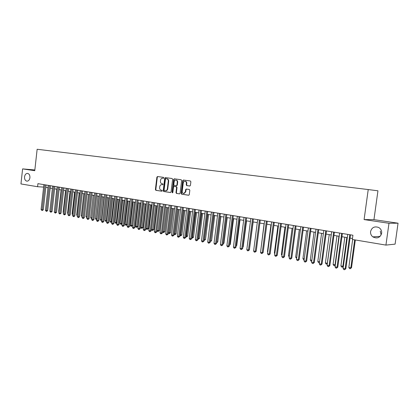 <?xml version="1.0" encoding="UTF-8"?>
<svg xmlns="http://www.w3.org/2000/svg" width="419" height="419" viewBox="0 0 419 419"><rect width="100%" height="100%" fill="white"/><g stroke="black" fill="none" stroke-linecap="round" stroke-linejoin="round"><path stroke-width="0.63" d="M163.839 177.892L163.504 177.352L157.523 176.54L156.895 177.158L155.397 189.556L155.868 190.331L161.86 191.226L162.273 190.797L161.938 190.252L161.163 190.137C160.089 189.838 159.576 189.016 159.634 187.66L159.759 186.623C160.006 185.36 160.65 184.706 161.703 184.653L162.63 184.779L163.054 184.344L162.719 183.805L161.944 183.695C160.87 183.407 160.357 182.579 160.414 181.223L160.54 180.186C160.796 178.887 161.472 178.227 162.556 178.211L163.394 178.321L163.839 177.892M370.574 231.529C370.354 233.692 371.103 235.468 372.805 236.855C377.131 238.987 380.085 237.793 381.657 233.278C381.871 230.738 380.876 228.805 378.682 227.475C374.539 226.051 371.836 227.402 370.574 231.529M380.237 231.115L381.154 234.933M24.532 176.855C24.449 179.374 25.281 180.819 27.015 181.176C28.576 181.05 29.545 179.898 29.927 177.708C30.011 175.215 29.199 173.775 27.492 173.382C25.905 173.482 24.92 174.634 24.532 176.855M189.744 186.015L190.43 185.387L190.875 181.778L190.367 180.982L183.365 180.034L182.689 180.662L181.123 193.4L181.621 194.196L188.686 195.254L189.288 194.626L189.828 190.273L189.315 189.472L186.261 189.037L185.633 189.666L185.366 191.813L183.747 193.494C182.694 193.337 182.181 192.625 182.213 191.347L183.244 182.956C183.47 181.851 184.056 181.286 185.004 181.27C185.978 181.485 186.45 182.197 186.408 183.391L186.235 184.8L186.738 185.591L189.802 186.02M364.09 219.582L388.984 223.28L385.93 245.094L395.101 244.136L398.05 223.191L373.947 219.645L377.948 190.802L368.228 189.561L364.09 219.582L373.947 219.645M34.845 169.973L22.605 168.894L34.761 170.701L37.144 149.264L368.228 189.561M22.605 168.894L20.95 183.936L37.584 186.722L43.613 187.084M385.93 245.094L352.353 239.469L352.929 235.232L37.925 183.658L37.584 186.722M172.618 179.295L172.125 178.515L165.385 177.604L164.735 178.222L163.216 190.724L163.693 191.504L170.486 192.52L171.078 191.902L172.618 179.295M174.288 178.808L181.16 179.735L181.657 180.526L180.097 193.248L179.5 193.871L176.483 193.426L175.985 192.635L176.614 187.497L176.121 186.712L174.136 186.429L173.518 187.052L172.864 192.384L172.45 192.819L172.057 192.263L173.628 179.432L174.273 178.808M388.984 223.28L398.05 223.191M45.818 187.372L47.991 187.733M50.201 188.1L52.412 188.471M54.627 188.838L56.879 189.215M59.1 189.587L61.389 189.964M63.625 190.341L65.956 190.729M68.197 191.101L70.565 191.493M72.817 191.871L75.231 192.274M77.489 192.651L79.945 193.059M82.213 193.437L84.711 193.856M86.99 194.233L89.535 194.657M91.824 195.039L94.406 195.469M96.705 195.851L99.34 196.291M101.644 196.679L104.321 197.124M106.641 197.506L109.364 197.962M111.695 198.349L114.466 198.816M116.801 199.203L119.625 199.674M121.971 200.062L124.846 200.544M127.203 200.937L130.126 201.424M132.493 201.817L135.468 202.314M137.846 202.712L140.873 203.215M143.261 203.613L146.346 204.126M148.74 204.524L151.882 205.048M154.286 205.451L157.481 205.986M159.901 206.384L163.153 206.928M165.584 207.332L168.894 207.887M171.329 208.29L174.702 208.856M177.153 209.259L180.584 209.835M183.045 210.244L186.539 210.825M189.011 211.239L192.567 211.831M195.05 212.244L198.674 212.847M201.167 213.266L204.854 213.879M207.358 214.298L211.118 214.921M213.627 215.34L217.456 215.979M219.98 216.398L223.882 217.052M226.417 217.471L230.387 218.137M232.933 218.561L236.976 219.231M239.537 219.661L243.654 220.347M246.225 220.776L250.421 221.473M253.003 221.902L257.282 222.615M259.869 223.049L264.227 223.777M266.83 224.207L271.271 224.951M273.885 225.385L278.41 226.14M281.034 226.574L285.643 227.344M288.282 227.784L292.981 228.57M295.631 229.01L300.418 229.806M303.084 230.251L307.96 231.063M310.636 231.508L315.607 232.341M318.293 232.786L323.363 233.629M326.066 234.08L331.23 234.944M333.943 235.394L339.212 236.274M341.935 236.725L347.309 237.62M350.043 238.081L352.484 238.484M163.489 178.321L162.897 178.243M162.053 184.685L162.729 184.769M157.832 176.582L157.308 177.195L155.81 189.587L156.287 190.357L161.97 191.211M165.673 177.646L165.144 178.264L163.625 190.755L164.107 191.53L170.601 192.504M165.893 178.662L165.432 179.096L164.101 190.079L164.437 190.624L165.453 190.765C166.479 190.682 167.113 190.022 167.349 188.791L168.265 181.259C168.323 179.887 167.804 179.06 166.715 178.777L166.275 178.698M165.715 190.781L165.861 190.792C166.888 190.708 167.521 190.048 167.757 188.817L167.349 188.791M165.877 178.662L167.123 178.813C168.213 179.102 168.731 179.924 168.674 181.296L167.757 188.817M179.61 193.861L176.483 193.426M174.524 186.46L176.525 186.743L177.017 187.529L176.389 192.661L176.886 193.452M174.571 178.845L174.032 179.468L172.638 192.761M177.268 182.165C177.31 180.982 176.855 180.28 175.896 180.065C174.964 180.081 174.388 180.636 174.168 181.736L173.806 184.669L174.299 185.449L176.242 185.727L176.907 185.104L177.268 182.165L177.672 182.202C177.714 181.018 177.258 180.317 176.299 180.102L175.896 180.065M176.687 185.764L176.284 185.732L177.31 185.14L176.907 185.104M177.672 182.202L177.31 185.14M185.004 181.27L185.402 181.307C186.376 181.527 186.848 182.234 186.806 183.428L186.633 184.831L187.136 185.622L189.896 186.01M183.983 193.505L185.769 191.839L185.366 191.813M186.544 189.074L186.031 189.697L185.769 191.839M183.637 180.07L183.087 180.704L181.521 193.426L182.024 194.222L188.791 195.238M52.38 188.466L50.013 209.788M44.974 184.81L42.178 209.814L41.093 209.6L43.89 184.632M46.085 184.994L43.304 209.835L42.178 209.814L42.104 210.548L41.093 209.6M43.304 209.835L42.104 210.548M56.733 189.189L54.454 210.642M61.127 189.922L58.686 211.459L58.948 211.511M58.917 211.81L58.686 211.459M65.568 190.661L63.107 212.313L63.489 212.386M63.442 212.821L63.107 212.313M70.052 191.41L67.574 213.171L68.082 213.271M68.019 213.847L67.574 213.171M49.363 185.528L46.54 210.663L45.446 210.448L48.264 185.35M50.469 185.711L47.661 210.684L46.54 210.663L46.457 211.401L45.446 210.448M47.661 210.684L46.457 211.401M53.794 186.256L50.945 211.522L49.84 211.307L52.684 186.073M54.899 186.434L52.066 211.537L50.945 211.522L50.861 212.265L49.84 211.307M52.066 211.537L50.861 212.265M58.272 186.989L55.402 212.386L54.287 212.171L57.152 186.801M59.378 187.167L56.518 212.407L55.402 212.386L55.313 213.135L54.287 212.171M56.518 212.407L55.313 213.135M62.803 187.728L59.907 213.266L58.775 213.046L61.666 187.544M63.903 187.911L61.022 213.281L59.907 213.266L59.807 214.015L58.775 213.046M61.022 213.281L59.807 214.015M74.592 192.169L72.089 214.046L72.723 214.167M72.644 214.889L72.089 214.046M67.38 188.477L64.458 214.151L63.316 213.931L66.233 188.288M68.475 188.66L65.568 214.167L64.458 214.151L64.358 214.905L63.316 213.931M65.568 214.167L64.358 214.905M79.175 192.929L76.651 214.926L77.415 215.073M77.332 215.822L76.651 214.926M72.01 189.236L69.062 215.047L67.904 214.821L70.848 189.048M73.1 189.414L70.167 215.062L69.062 215.047L68.952 215.801L67.904 214.821M70.167 215.062L68.952 215.801M83.81 193.704L81.265 215.811L82.161 215.989M82.077 216.738L81.265 215.811M76.687 190.001L73.713 215.953L72.545 215.727L75.514 189.812M77.772 190.179L74.818 215.963L73.713 215.953L73.603 216.712L72.545 215.727M74.818 215.963L73.603 216.712M88.493 194.484L85.926 216.712L86.958 216.911M86.874 217.671L85.926 216.712M81.417 190.776L78.416 216.869L77.237 216.639L80.228 190.582M82.501 190.954L79.521 216.88L78.416 216.869L78.301 217.634L77.237 216.639M79.521 216.88L78.301 217.634M93.233 195.275L90.64 217.623L91.813 217.849M91.724 218.603L91.222 218.509L90.64 217.623M91.782 218.11L91.693 218.603M86.199 191.562L83.172 217.796L81.983 217.566L84.999 191.363M87.278 191.734L84.271 217.807L83.172 217.796L83.051 218.561L81.983 217.566M84.271 217.807L83.051 218.561M98.02 196.071L95.406 218.54L96.606 218.77L99.224 196.27M96.632 219.53L95.988 219.436L95.406 218.54M96.464 219.53L96.721 218.776M91.038 192.352L87.985 218.734L86.775 218.498L89.823 192.153M92.112 192.531L89.074 218.739L87.985 218.734L87.854 219.504L86.775 218.498M89.074 218.739L87.854 219.504M102.859 196.878L100.225 219.472L101.435 219.703L104.08 197.082M101.597 220.462L100.806 220.368L100.225 219.472M101.293 220.462L101.686 219.708M95.93 193.154L92.845 219.682L91.625 219.446L94.699 192.95M96.999 193.327L93.935 219.687L92.845 219.682L92.709 220.452L92.222 220.357L91.625 219.446M93.935 219.687L92.709 220.452M107.756 197.695L105.096 220.41L106.321 220.645L108.987 197.899M106.62 221.379L105.682 221.311L105.096 220.41M106.169 221.41L106.321 220.645L106.704 220.645M100.874 193.96L97.763 220.64L96.532 220.399L99.633 193.761M101.943 194.138L98.853 220.64L97.763 220.64L97.622 221.415L97.129 221.316L96.532 220.399M98.853 220.64L97.622 221.415M112.706 198.517L110.019 221.363L111.26 221.599L113.952 198.726M111.716 222.17L110.606 222.269L110.019 221.363M111.103 222.363L111.26 221.599L111.784 221.599M105.876 194.783L102.739 221.609L101.492 221.363L104.619 194.578M106.939 194.955L103.818 221.609L102.739 221.609L102.592 222.384L102.089 222.29L101.492 221.363M103.818 221.609L102.592 222.384M117.708 199.355L115 222.321L116.257 222.562L118.97 199.564M116.875 222.971L116.508 223.327L115.592 223.233L115 222.321M116.089 223.332L116.257 222.562L116.922 222.562M110.935 195.61L107.772 222.589L106.51 222.342L109.668 195.401M111.993 195.783L108.846 222.583L107.772 222.589L107.615 223.369L107.107 223.269L106.51 222.342M108.846 222.583L107.615 223.369M122.772 200.198L120.038 223.29L121.306 223.537L124.045 200.408M122.091 223.777L121.552 224.306L120.63 224.212L120.038 223.29M121.138 224.306L121.306 223.537L122.123 223.531M116.053 196.448L112.858 223.578L111.58 223.332L114.769 196.239M117.105 196.621L113.931 223.573L112.858 223.578L112.695 224.364L112.187 224.265L111.58 223.332M113.931 223.573L112.695 224.364M127.889 201.052L125.129 224.275L126.412 224.521L129.178 201.267M127.371 224.589L126.239 225.296L125.726 225.197L125.129 224.275M126.239 225.296L126.412 224.521L127.381 224.516M121.232 197.297L118.006 224.584L116.712 224.327L119.934 197.082M122.28 197.469L119.075 224.574L118.006 224.584L117.839 225.37L117.32 225.27L116.712 224.327M119.075 224.574L117.839 225.37M133.069 201.911L130.283 225.27L131.582 225.522L132.608 225.511L135.379 202.298M132.608 225.511L131.398 226.297L134.373 202.131M131.398 226.297L130.88 226.197L130.283 225.27M126.47 198.156L123.212 225.595L121.908 225.343L125.155 197.936M127.512 198.323L124.275 225.584L123.212 225.595L123.039 226.386L122.516 226.286L121.908 225.343M124.275 225.584L123.039 226.386M138.307 202.786L135.494 226.276L136.809 226.527L137.83 226.517L140.622 203.173M137.83 226.517L136.615 227.308L139.621 203.006M136.615 227.308L136.091 227.208L135.494 226.276M131.77 199.02L128.481 226.621L127.161 226.365L130.44 198.805M132.807 199.193L129.539 226.611L128.481 226.621L128.298 227.417L127.769 227.313L127.161 226.365M129.539 226.611L128.298 227.417M143.602 203.671L140.768 227.292L142.093 227.548L143.109 227.533L145.932 204.058M143.109 227.533L141.894 228.329L144.937 203.891M141.894 228.329L141.365 228.229L140.768 227.292M137.128 199.9L133.813 227.658L132.472 227.402L135.782 199.68M138.16 200.067L134.866 227.648L133.813 227.658L133.619 228.46L133.085 228.355L132.472 227.402M134.866 227.648L133.619 228.46M148.96 204.561L146.1 228.318L147.441 228.58L148.452 228.565L151.301 204.954M148.452 228.565L147.237 229.366L150.311 204.786M147.237 229.366L146.702 229.261L146.1 228.318M142.554 200.785L139.208 228.711L137.851 228.449L141.193 200.565M143.581 200.958L140.25 228.695L139.208 228.711L139.008 229.512L138.464 229.408L137.851 228.449M140.25 228.695L139.008 229.512M154.381 205.467L151.495 229.361L152.851 229.622L153.857 229.602L156.732 205.86M153.857 229.602L152.642 230.413L155.748 205.692M152.642 230.413L152.097 230.309L151.495 229.361M148.043 201.686L144.665 229.774L143.293 229.507L146.666 201.46M149.064 201.853L145.702 229.753L144.665 229.774L144.455 230.576L143.911 230.471L143.293 229.507M145.702 229.753L144.455 230.576M156.984 230.419L159.325 230.66L162.226 206.771M159.325 230.66L158.104 231.471L161.252 206.609M158.104 231.471L157.554 231.367L156.978 230.455M153.6 202.597L150.185 230.848L148.797 230.581L152.207 202.367M154.611 202.759L151.217 230.827L150.185 230.848L149.971 231.655L149.415 231.55L148.797 230.581M151.217 230.827L149.971 231.655M162.635 231.508L164.856 231.723L167.789 207.698M164.856 231.723L163.635 232.545L166.82 207.541M163.635 232.545L163.08 232.435L162.614 231.697M159.22 203.519L155.774 231.937L154.37 231.665L157.811 203.283M160.231 203.681L156.8 231.911L155.774 231.937L155.554 232.749L154.993 232.639L154.37 231.665M156.8 231.911L155.554 232.749M168.354 232.613L170.454 232.802L173.414 208.636M170.454 232.802L169.234 233.629L172.45 208.479M169.234 233.629L168.312 232.954M164.913 204.446L161.43 233.037L160.011 232.765L163.483 204.215M165.914 204.613L162.452 233.011L161.43 233.037L161.2 233.854L160.634 233.744L160.011 232.765M162.452 233.011L161.2 233.854M174.147 233.729L176.121 233.891L179.107 209.589M176.121 233.891L174.896 234.724L178.154 209.427M174.896 234.724L174.084 234.231M180.008 234.86L181.851 234.996L184.873 210.548M181.851 234.996L180.631 235.839L183.92 210.39M180.631 235.839L179.929 235.525M185.942 236.007L187.654 236.117L190.703 211.522M187.654 236.117L186.429 236.96L189.76 211.365M186.429 236.96L185.842 236.84M170.674 205.394L167.16 234.153L165.72 233.875L169.229 205.153M171.664 205.556L168.171 234.127L167.16 234.153L166.919 234.975L166.343 234.86L165.72 233.875M168.171 234.127L166.919 234.975M176.504 206.347L172.953 235.284L171.497 235.001L175.042 206.106M177.488 206.509L173.958 235.253L172.953 235.284L172.707 236.107L172.125 235.991L171.497 235.001M173.958 235.253L172.707 236.107M182.406 207.311L178.819 236.426L177.347 236.138L180.924 207.07M183.386 207.473L179.819 236.389L178.819 236.426L178.567 237.254L177.975 237.138L177.347 236.138M179.819 236.389L178.567 237.254M191.954 237.164L193.526 237.248L196.605 212.506M193.526 237.248L192.3 238.097L195.673 212.349M192.3 238.097L191.85 238.013M188.382 208.29L184.763 237.583L183.271 237.29L186.884 208.044M189.357 208.453L185.753 237.547L184.763 237.583L184.496 238.411L183.899 238.296L183.271 237.29M185.753 237.547L184.496 238.411M198.035 238.338L199.475 238.395L202.581 213.501M199.475 238.395L198.245 239.249L201.654 213.344M198.245 239.249L197.93 239.191M194.437 209.28L190.776 238.757L189.262 238.458L192.918 209.034M195.395 209.437L191.761 238.715L190.776 238.757L190.504 239.589L189.896 239.469L189.262 238.458M191.761 238.715L190.504 239.589M204.194 239.527L205.493 239.553L208.631 214.507M205.493 239.553L204.263 240.417L207.714 214.355M200.565 210.286L196.867 239.94L195.338 239.642L199.025 210.034M201.518 210.443L197.841 239.898L196.867 239.94L196.584 240.778L195.972 240.658L195.338 239.642M197.841 239.898L196.584 240.778M210.438 240.731L211.585 240.726L214.753 215.528M211.585 240.726L210.354 241.595L213.847 215.376M206.771 211.302L203.032 241.14L201.481 240.841L205.21 211.045M207.714 211.459L204.001 241.093L203.032 241.14L202.738 241.983L202.12 241.863L201.481 240.841M204.001 241.093L202.738 241.983M216.754 241.946L217.754 241.915L220.954 216.56M216.712 242.271L220.054 216.414M217.754 241.915L216.649 242.784M213.051 212.328L209.28 242.36L207.709 242.051L211.475 212.072M213.989 212.485L210.238 242.308L209.28 242.36L208.976 243.203L208.348 243.078L207.709 242.051M210.238 242.308L208.976 243.203M223.159 243.167L223.997 243.12L227.234 217.608M223.997 243.12L223.055 243.984M219.42 213.371L215.602 243.591L214.015 243.282L217.817 213.109M220.347 213.522L216.555 243.539L215.602 243.591L215.293 244.439L214.654 244.314L214.015 243.282M216.555 243.539L215.293 244.439M229.643 244.377L230.324 244.335L233.593 218.671M230.324 244.335L229.549 245.105M225.867 214.428L222.012 244.837L220.399 244.523L224.244 214.161M226.784 214.58L222.95 244.78L222.012 244.837L221.688 245.691L221.043 245.565L220.399 244.523M222.95 244.78L221.688 245.691M236.216 245.602L236.73 245.571L240.035 219.745M236.73 245.571L236.148 246.152M232.398 215.497L228.502 246.1L226.873 245.785L230.754 215.23M233.304 215.649L229.434 246.042L228.502 246.1L228.166 246.959L227.517 246.833L226.873 245.785M229.434 246.042L228.166 246.959M242.879 246.843L243.214 246.822L246.555 220.829M243.214 246.822L242.831 247.205M239.013 216.581L235.075 247.383L233.425 247.063L237.353 216.309M239.909 216.728L235.997 247.32L235.075 247.383L234.734 248.242L234.074 248.116L233.425 247.063M235.997 247.32L234.734 248.242M249.624 248.1L253.16 221.929M245.717 217.681L241.737 248.682L240.066 248.352L244.036 217.403M246.602 217.822L242.648 248.614L241.737 248.682L241.381 249.546L240.716 249.415L240.066 248.352M242.648 248.614L241.381 249.546M252.51 218.791L248.488 249.996L246.791 249.666L250.803 218.514M253.385 218.933L249.389 249.923L248.488 249.996L248.121 250.861L247.446 250.73L246.791 249.666M249.389 249.923L248.121 250.861M264.096 223.751L260.765 250.436M259.392 219.917L255.328 251.327L253.61 250.991L257.664 219.635M260.257 220.059L256.219 251.253L255.328 251.327L254.951 252.201L254.265 252.065L253.61 250.991M256.219 251.253L254.951 252.201M270.952 224.893L267.448 251.725L267.767 251.788M267.715 252.17L267.448 251.725M266.369 221.059L262.257 252.678L260.518 252.338L264.619 220.771M267.222 221.201L263.137 252.599L262.257 252.678L261.87 253.553L261.173 253.416L260.518 252.338M263.137 252.599L261.87 253.553M277.897 226.056L274.356 253.06L274.864 253.16M274.785 253.767L274.356 253.06M273.439 222.217L269.281 254.045L267.516 253.699L271.664 221.929M274.283 222.358L270.15 253.961L269.281 254.045L268.883 254.925L268.176 254.789L267.516 253.699M270.15 253.961L268.883 254.925M284.936 227.229L281.359 254.412L282.06 254.548M281.95 255.391L281.359 254.412M280.61 223.39L276.404 255.433L274.613 255.082L278.808 223.097M281.437 223.526L277.258 255.344L276.404 255.433L275.99 256.318L275.273 256.177L274.613 255.082M277.258 255.344L275.99 256.318M292.074 228.418L288.455 255.779L289.356 255.951M289.236 256.884L288.455 255.779M287.874 224.584L283.621 256.837L281.809 256.486L286.046 224.28M288.691 224.715L284.464 256.747L283.621 256.837L283.197 257.727L282.469 257.585L281.809 256.486M284.464 256.747L283.197 257.727M299.302 229.622L295.646 257.166L296.752 257.381M296.631 258.314L295.646 257.166M295.238 225.789L290.938 258.261L289.1 257.905L293.389 225.485M296.039 225.92L291.765 258.167L290.938 258.261L290.498 259.157L289.765 259.01L289.1 257.905M291.765 258.167L290.498 259.157M306.635 230.843L302.932 258.57L304.252 258.827M304.126 259.77L303.586 259.665L302.932 258.57M302.707 227.009L298.354 259.707L296.49 259.345L300.832 226.705M303.497 227.14L299.171 259.607L298.354 259.707L297.904 260.602L297.16 260.461L296.49 259.345M299.171 259.607L297.904 260.602M314.061 232.079L310.322 259.995L311.856 260.293M311.731 261.236L310.971 261.095L310.322 259.995M310.28 228.25L305.88 261.173L303.99 260.807L308.379 227.941M311.055 228.376L306.682 261.068L305.88 261.173L305.414 262.074L304.655 261.927L303.99 260.807M306.682 261.068L305.414 262.074M321.593 233.336L317.812 261.44L319.571 261.781M319.451 262.661L318.466 262.545L317.812 261.44M319.524 262.132L319.22 262.692M317.958 229.507L313.506 262.661L311.589 262.284L316.031 229.193M318.718 229.633L314.297 262.551L313.506 262.661L313.03 263.561L312.26 263.415L311.589 262.284M314.297 262.551L313.03 263.561M329.229 234.609L325.401 262.907L327.318 263.273L331.157 234.928M327.302 263.939L326.061 264.017L325.401 262.907M326.825 264.169L327.396 263.263M325.746 230.785L321.242 264.164L319.299 263.787L323.793 230.46M326.49 230.906L322.017 264.054L321.242 264.164L320.75 265.075L319.975 264.923L319.299 263.787M322.017 264.054L320.75 265.075M336.976 235.902L333.1 264.389L335.043 264.766L338.929 236.227M335.279 265.154L334.828 265.615L333.76 265.51L333.1 264.389M334.535 265.662L335.341 264.719M333.65 232.079L329.088 265.693L327.119 265.311L331.665 231.749M334.378 232.194L329.847 265.578L329.088 265.693L328.58 266.61L327.794 266.453L327.119 265.311M329.847 265.578L328.58 266.61M344.827 237.212L340.909 265.897L342.878 266.274L346.806 237.542M343.376 266.379L342.642 267.128L341.569 267.023L340.909 265.897M342.36 267.175L342.878 266.274L343.402 266.191M341.663 233.388L337.049 267.243L335.048 266.856L339.647 233.058M342.375 233.503L337.793 267.123L337.049 267.243L336.525 268.16L335.724 268.008L335.048 266.856M337.793 267.123L336.525 268.16M352.657 239.516L348.828 267.427L350.823 267.809L351.52 267.689L355.328 239.967M351.52 267.689L350.289 268.715L350.823 267.809L354.663 239.857M350.289 268.715L349.488 268.558L348.828 267.427M349.792 234.719L345.125 268.815L343.093 268.422L347.749 234.383M350.488 234.834L345.848 268.689L345.125 268.815L344.586 269.736L343.774 269.579L343.093 268.422M345.848 268.689L344.586 269.736M163.017 178.253L162.609 178.216M162.237 184.7L161.828 184.664M156.287 190.357L155.868 190.331M155.81 189.587L155.397 189.556M157.308 177.195L156.895 177.158M164.107 191.53L163.693 191.504M163.625 190.755L163.216 190.724M165.144 178.264L164.735 178.222M168.674 181.296L168.265 181.259M167.123 178.813L166.715 178.777M176.389 192.661L175.985 192.635M177.017 187.529L176.614 187.497M176.525 186.743L176.121 186.712M174.587 186.465L174.178 186.434M172.466 192.29L172.057 192.263M174.032 179.468L173.628 179.432M187.136 185.622L186.738 185.591M186.633 184.831L186.235 184.8M186.806 183.428L186.408 183.391M186.031 189.697L185.633 189.666M182.024 194.222L181.621 194.196M181.521 193.426L181.123 193.4M183.087 180.704L182.689 180.662M380.133 236.379L372.805 236.855M162.97 178.248L162.556 178.211M162.111 184.685L161.765 184.659M165.861 190.792L165.453 190.765M174.54 186.46L174.136 186.429M184.151 193.515L183.747 193.494"/></g></svg>
